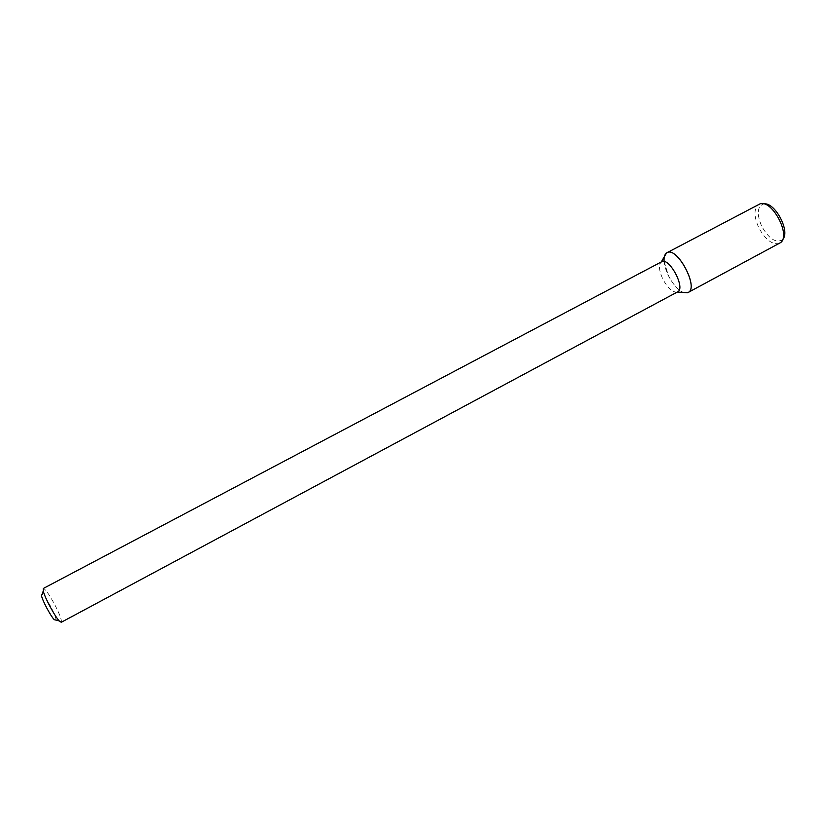 <?xml version="1.0" encoding="UTF-8"?>
<svg xmlns="http://www.w3.org/2000/svg" width="826" height="826" viewBox="0 0 826 826"><rect width="100%" height="100%" fill="white"/><g stroke="black" fill="none" stroke-linecap="round" stroke-linejoin="round"><path stroke-width="0.62" stroke-dasharray="4.13 3.1" d="M56.158 620.14C55.869 617.404 53.855 612.52 50.118 605.489C46.69 599.273 44.046 595.422 42.198 593.925M61.258 622.288C62.033 620.305 59.596 613.935 53.958 603.187C48.62 593.626 45.069 588.731 43.272 588.494M677.619 291.877L677.227 292.053C672.674 292.58 667.904 288.305 662.896 279.24C659.003 270.773 658.446 265.032 661.244 262.007L661.595 261.79M664.104 261.543L668.523 275.874C673.045 284.495 678.012 290.029 683.412 292.466C678.012 290.029 673.045 284.495 668.523 275.874C664.806 268.161 663.412 261.749 664.352 256.649M779.63 243.309C772.63 245.239 765.692 240.077 758.826 227.842C753.715 216.247 753.725 208.389 758.867 204.301M782.78 239.282L782.129 239.963C775.655 243.226 768.872 238.704 761.778 226.386C756.699 214.533 757.112 207.099 763.038 204.084L763.967 203.929M763.038 204.084L760.127 203.816M782.129 239.963L780.735 242.534"/><path stroke-width="1.24" d="M42.198 593.925L41.517 595.804C42.632 600.956 50.562 615.866 54.217 619.665L56.158 620.14M43.272 588.494L43.272 591.024C44.687 597.415 54.65 616.134 59.162 620.884L61.258 622.288L677.619 291.877C686.014 288.429 669.153 256.741 661.595 261.79L43.272 588.494M664.352 256.649L666.437 253.076C676.349 244.331 700.334 289.389 687.542 292.734L683.412 292.466L688.099 292.487L780.735 242.534C790.978 235.069 772.042 199.489 760.127 203.816L666.954 252.746C677.083 245.972 699.374 287.871 688.099 292.487M664.104 261.543C663.763 256.979 664.713 254.047 666.954 252.746M763.967 203.929C774.85 201.926 790.523 231.373 782.78 239.282M54.217 619.665L59.162 620.884M41.517 595.804L43.272 591.024M677.289 292.053L687.542 292.734M661.275 261.956L666.437 253.076"/></g></svg>
